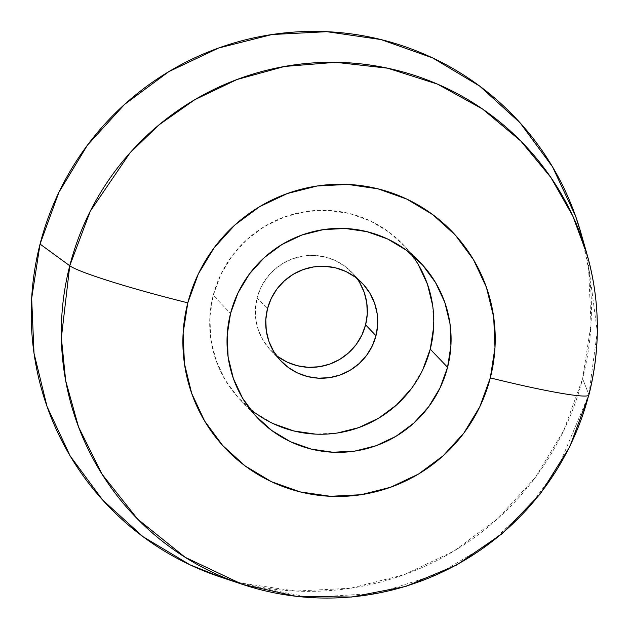 <?xml version="1.0" encoding="UTF-8"?>
<svg xmlns="http://www.w3.org/2000/svg" width="629" height="629" viewBox="0 0 629 629"><rect width="100%" height="100%" fill="white"/><g stroke="black" fill="none" stroke-linecap="round" stroke-linejoin="round"><path stroke-width="0.47" stroke-dasharray="3.15 2.36" d="M242.393 584.357L310.294 597.55L377.911 593.178L439.168 573.522L490.188 542.976L529.602 506.353L558.041 467.724L588.862 394.572L582.611 378.689A281.312 278.789 136.3 0 0 580.787 232.463M356.824 278.285A56.264 55.761 136.3 0 0 351.996 272.491A56.264 55.761 136.3 0 0 297.297 257.3A56.264 55.761 136.3 0 0 257.08 297.918L267.474 308.784L257.08 297.918A56.264 55.761 136.3 0 0 270.674 350.267A56.264 55.761 136.3 0 0 276.249 355.346M411.201 254.022A112.528 111.514 136.3 0 0 403.055 244.477A112.528 111.514 136.3 0 0 293.641 214.088A112.528 111.514 136.3 0 0 213.223 295.323L230.544 313.439L213.223 295.323A112.528 111.514 136.3 0 0 240.412 400.02A112.528 111.514 136.3 0 0 249.587 408.583M221.691 577.446L241.56 583.162L295.819 591.071L350.683 588.233L404.03 574.757L453.816 551.153L498.129 518.343L535.263 477.576L563.788 430.417L582.611 378.689L588.862 394.572L597.283 331.664L587.116 254.666M422.712 369.868L411.303 388.73M337.466 432.988L315.522 434.128M273.183 423.624L254.423 412.38L238.242 397.685L225.268 380.081L215.999 360.26L210.801 338.976L209.858 317.047L213.223 295.323L220.755 274.637L232.164 255.775L247.016 239.468L264.738 226.338L284.654 216.895L305.993 211.509L327.937 210.369L349.645 213.538L370.277 220.873L389.044 232.117L405.225 246.812L418.199 264.416M432.666 305.521L433.601 327.45M220.488 577.045A281.312 278.789 136.3 0 0 582.611 378.689L591.016 324.375L588.673 269.558L581.117 233.611M277.68 356.446L269.589 349.095L263.103 340.297L258.472 330.39L255.869 319.744L255.405 308.784L257.08 297.918L260.846 287.571L266.554 278.144L273.977 269.99L282.846 263.425L292.799 258.708L303.469 256.011L314.445 255.445L325.295 257.025L335.611 260.697L344.999 266.311L353.081 273.662L359.568 282.46M270.674 350.267L281.069 361.132M240.412 400.02L257.733 418.136M403.055 244.477L420.376 262.592M351.996 272.491L362.39 283.364"/><path stroke-width="0.94" d="M587.116 254.666L580.787 232.463A281.312 278.789 136.3 0 0 307.848 31.45A281.312 278.789 136.3 0 0 40.059 244.068L69.756 265.768A269.149 266.735 -43.7 0 1 325.971 62.342A269.149 266.735 -43.7 0 1 587.116 254.666A269.149 266.735 -43.7 0 1 588.862 394.572A269.149 266.735 -43.7 0 1 242.393 584.357A269.149 266.735 -43.7 0 1 69.756 265.768A112.528 7.996 14.4 0 0 187.804 302.832A156.849 155.442 -43.7 0 1 377.966 188.826A156.849 155.442 -43.7 0 1 490.305 377.895A112.528 7.996 14.4 0 0 588.893 395.043A112.528 7.996 -165.6 0 1 490.305 377.895A156.849 155.442 -43.7 0 1 300.151 491.894A156.849 155.442 -43.7 0 1 187.804 302.832A112.528 7.996 -165.6 0 1 69.756 265.768L61.359 337.812L65.675 380.71L78.539 426.934L102.071 474.235L137.657 519.145L185.17 557.31L242.393 584.357L296.275 596.339L351.501 597.039L405.744 586.432L456.717 564.991L502.264 533.62L540.484 493.663L569.772 446.794L588.901 395.004C600.734 348.065 600.145 301.283 587.116 254.666L572.807 216.077L550.894 177.496L520.788 141.022L482.632 109.084L437.556 84.144L387.637 68.191L335.642 62.31L284.536 66.462L236.944 79.537L194.77 99.704L159.043 124.833L130.006 152.878L90.269 211.21L69.756 265.768L40.059 244.068L31.662 298.39L34.005 353.199L47.01 406.413L70.173 455.962L102.606 499.969L143.058 536.718L189.974 564.811L221.691 577.446M276.249 355.346A56.264 55.761 136.3 0 0 365.591 324.839L375.985 335.713A56.264 55.761 -43.7 0 1 335.776 376.331A56.264 55.761 -43.7 0 1 281.069 361.132A56.264 55.761 -43.7 0 1 267.474 308.784L265.8 319.65L266.264 330.61L268.866 341.256L273.497 351.163L279.984 359.969L288.074 367.32L297.462 372.934L307.778 376.606L318.628 378.186L329.604 377.62L340.273 374.923L350.227 370.206L359.088 363.641L366.518 355.487L372.219 346.06L375.985 335.713L377.667 324.847L377.196 313.887L374.601 303.241L369.962 293.334L363.476 284.536L355.385 277.185L346.005 271.563L335.689 267.891L324.839 266.311L313.863 266.877L303.194 269.574L293.24 274.291L284.371 280.856L276.949 289.01L271.241 298.445L267.474 308.784A56.264 55.761 -43.7 0 1 307.683 268.166A56.264 55.761 -43.7 0 1 362.39 283.364A56.264 55.761 -43.7 0 1 375.985 335.713L365.591 324.839A56.264 55.761 136.3 0 0 356.824 278.285M249.587 408.583A112.528 111.514 136.3 0 0 430.244 349.174L447.565 367.289A112.528 111.514 -43.7 0 1 367.147 448.524A112.528 111.514 -43.7 0 1 257.733 418.136A112.528 111.514 -43.7 0 1 230.544 313.439L227.187 335.163L228.123 357.091L233.328 378.375L242.59 398.196L255.563 415.8L271.744 430.495L290.512 441.739L311.143 449.075L332.851 452.243L354.795 451.103L376.134 445.709L396.05 436.274L413.772 423.144L428.624 406.837L440.033 387.975L447.565 367.289L450.93 345.557L449.987 323.636L444.789 302.352L435.52 282.531L422.546 264.927L406.365 250.224L387.606 238.989L366.966 231.653L345.266 228.484L323.322 229.624L301.983 235.01L282.067 244.453L264.337 257.576L249.485 273.882L238.077 292.744L230.544 313.439A112.528 111.514 -43.7 0 1 310.962 232.195A112.528 111.514 -43.7 0 1 420.376 262.592A112.528 111.514 -43.7 0 1 447.565 367.289L430.244 349.174A112.528 111.514 136.3 0 0 411.201 254.022M490.305 377.895L479.809 406.735L463.903 433.027L443.201 455.758L418.497 474.054L390.735 487.208L360.991 494.724L330.406 496.305L300.151 491.894L271.39 481.665L245.231 466.003L222.674 445.505L204.59 420.974L191.68 393.345L184.431 363.68L183.118 333.118L187.804 302.832L198.3 273.992L214.206 247.7L234.908 224.97L259.62 206.674L287.374 193.52L317.118 186.003L347.711 184.415L377.966 188.826L406.719 199.063L432.886 214.725L455.435 235.215L473.519 259.746L486.429 287.382L493.686 317.047L494.992 347.609L490.305 377.895M433.601 327.45L430.244 349.174L422.712 369.868M411.303 388.73L396.451 405.037L378.721 418.159L358.805 427.602L337.466 432.988M315.522 434.128L293.822 430.959L273.183 423.624M418.199 264.416L427.461 284.237L432.666 305.521M581.117 233.611L575.669 216.352L552.506 166.795L520.073 122.797L479.62 86.047L432.705 57.947L381.119 39.596L326.86 31.686L271.995 34.524L218.648 48.008L168.863 71.604L124.55 104.422L87.415 145.189L58.89 192.34L40.059 244.068A281.312 278.789 136.3 0 0 220.488 577.045L242.393 584.357M359.568 282.46L364.207 292.375L366.801 303.013L367.273 313.981L365.591 324.839L361.824 335.186L356.124 344.621L348.694 352.775L339.833 359.34L329.879 364.057L319.21 366.754L308.234 367.32L297.383 365.74L287.068 362.068L277.68 356.446"/></g></svg>
